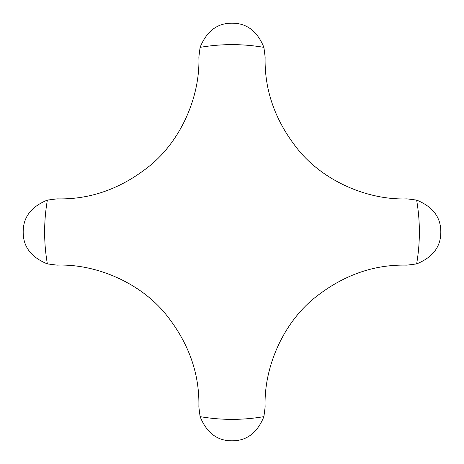 <?xml version="1.0" encoding="UTF-8"?>
<svg xmlns="http://www.w3.org/2000/svg" width="464" height="464" viewBox="0 0 464 464"><rect width="100%" height="100%" fill="white"/><g stroke="black" fill="none" stroke-linecap="round" stroke-linejoin="round"><path stroke-width="0.7" d="M416.631 200.094L407.015 198.865C368.201 200.291 324.069 181.505 298.352 149.959C275.367 121.406 264.3 90.416 265.135 56.985L263.906 47.369C257.282 31.129 246.645 23.072 232 23.2C217.355 23.072 206.718 31.129 200.094 47.369L198.865 56.985C200.291 95.799 181.505 139.931 149.959 165.648C121.406 188.633 90.416 199.7 56.985 198.865L47.369 200.094C31.129 206.718 23.072 217.355 23.2 232C23.072 246.645 31.129 257.282 47.369 263.906L56.985 265.135C95.799 263.709 139.931 282.495 165.648 314.041C188.633 342.594 199.7 373.584 198.865 407.015L200.094 416.631C206.718 432.871 217.355 440.928 232 440.8C246.645 440.928 257.282 432.871 263.906 416.631L265.135 407.015C263.709 368.201 282.495 324.069 314.041 298.352C342.594 275.367 373.584 264.3 407.015 265.135L416.631 263.906C432.871 257.282 440.928 246.645 440.8 232C440.928 217.355 432.871 206.718 416.631 200.094A187.369 187.369 0 0 1 416.631 263.906M263.906 47.369A187.369 187.369 0 0 0 200.094 47.369M47.369 200.094A187.369 187.369 0 0 0 47.369 263.906M200.094 416.631A187.369 187.369 0 0 0 263.906 416.631"/></g></svg>
